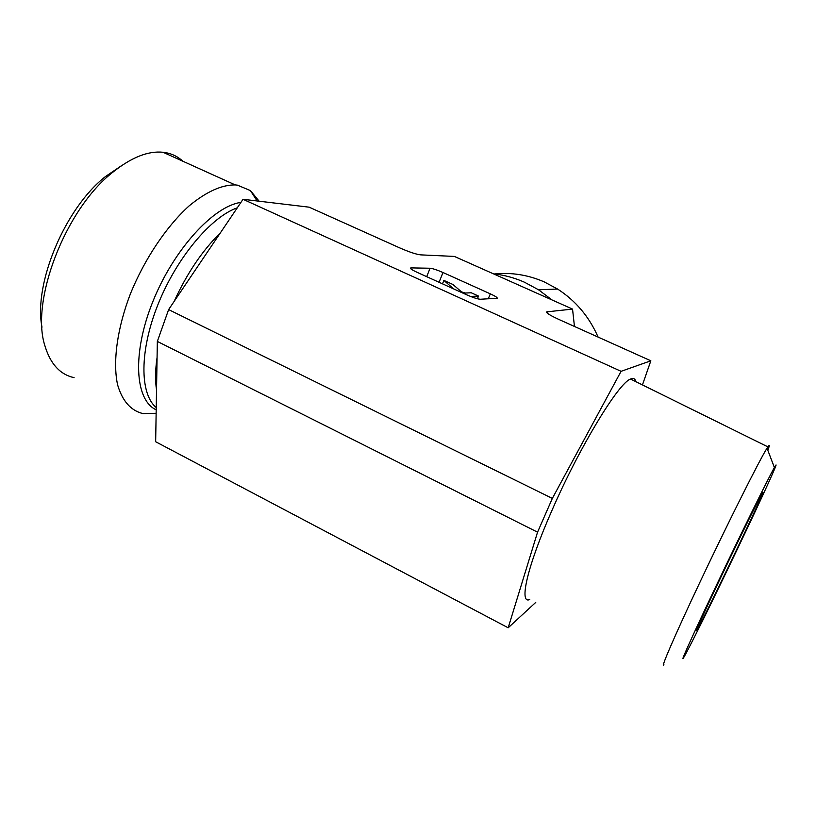 <?xml version="1.0" encoding="UTF-8"?>
<svg xmlns="http://www.w3.org/2000/svg" width="817" height="817" viewBox="0 0 817 817"><rect width="100%" height="100%" fill="white"/><g stroke="black" fill="none" stroke-linecap="round" stroke-linejoin="round"><path stroke-width="1.23" d="M762.047 493.734C758.595 499.514 739.518 538.117 721.636 575.638C703.703 613.23 693.03 637.005 697.565 628.927C706.368 613.781 768.143 484.583 762.578 492.896L762.047 493.734M716.223 585.707C740.764 534.093 768.583 477.649 774.383 467.508C782.002 453.915 762.659 496.276 737.751 548.35C712.935 600.27 686.127 654.458 683.206 658.288C680.694 661.852 694.481 631.378 716.223 585.707M767.837 450.3C769.675 445.398 769.696 444.254 767.888 446.858L767.03 448.186C760.178 458.705 727.896 522.972 699.934 582.245C675.148 634.656 660.279 669.123 663.935 664.762M635.769 381.621C635.105 378.608 633.359 377.75 630.55 379.037C618.653 382.795 579.478 447.022 551.924 510.492C527.108 566.743 518.703 604.692 529.784 599.515M508.184 627.793L537.555 532.173L157.344 341.424L155.659 441.742L508.184 627.793L535.758 602.384M537.555 532.173L552.343 498.411L168.619 309.592L157.344 341.424M552.343 498.411L621.073 371.327L243.027 199.287L168.619 309.592M494.469 273.961C511.503 272.245 528.088 274.89 544.224 281.896L557.592 289.044C575.73 300.768 589.231 316.782 598.095 337.084M493.478 273.848C504.13 275.002 514.444 277.79 524.443 282.202L538.515 289.769L551.986 299.931M574.453 326.453L572.543 309.092L454.395 256.426L420.765 254.873C416.302 254.414 409.092 252.004 399.145 247.643L309.153 207.181L243.027 199.287M572.543 309.092L546.726 311.859C545.991 312.87 550.158 315.454 559.247 319.621L650.843 360.797L642.448 384.919M74.092 377.648C60.223 374.605 50.552 364.157 45.078 346.306C29.912 301.555 65.34 208.968 113.022 172.07C131.466 157.354 148.143 150.747 163.032 152.258L165.381 152.575C172.132 153.78 177.953 156.66 182.845 161.215M121.743 165.524L105.485 176.543C64.951 208.131 33.272 284.04 42.004 327.188M156.139 413.29L142.893 413.576C130.832 410.614 122.407 401.065 117.617 384.919C112.623 362.094 117.097 328.393 130.567 293.415C144.834 258.519 166.719 226.074 189.227 205.802C206.364 191.719 221.703 184.765 235.245 184.918L237.4 185.142L250.41 190.586L259.142 201.207M453.517 288.83L443.886 280.394L452.975 284.51L461.452 291.853L465.159 293.027L471.256 292.782L478.507 296.071L470.541 296.448M442.497 283.836L443.886 280.394M477.404 298.767L478.507 296.071M439.076 282.284L442.998 272.51C437.126 269.957 432.816 268.527 430.059 268.242L426.699 276.667M442.998 272.51L490.323 293.844L488.28 298.818M410.818 268.803L411.165 267.894L410.461 268.058C410.236 268.732 412.422 270.141 417.027 272.286L466.824 294.876C473.166 297.633 477.679 299.104 480.376 299.257L497.226 298.225C497.43 297.531 495.133 296.071 490.323 293.844M411.165 267.894L430.059 268.242M621.073 371.327L650.843 360.797M547.737 313.503L547.308 311.696M220.284 232.998C202.371 250.533 186.991 273.338 174.133 301.412M157.078 357.427C155.271 369.805 155.087 380.62 156.527 389.852M237.287 207.804C211.011 216.954 176.676 257.712 158.059 304.312C139.329 350.912 139.738 393.968 156.231 407.56M240.923 202.402C213.717 205.976 173.807 249.287 152.922 301.412C131.843 353.506 134.979 400.299 156.19 409.817M697.299 628.212L697.565 628.927M774.383 467.508L767.03 448.186M767.888 446.858L630.55 379.037M557.592 289.044L538.515 289.769M105.485 176.543L113.022 172.07M163.032 152.258L235.245 184.918M257.1 200.962L250.41 190.586M546.726 311.859L546.961 312.829"/></g></svg>
